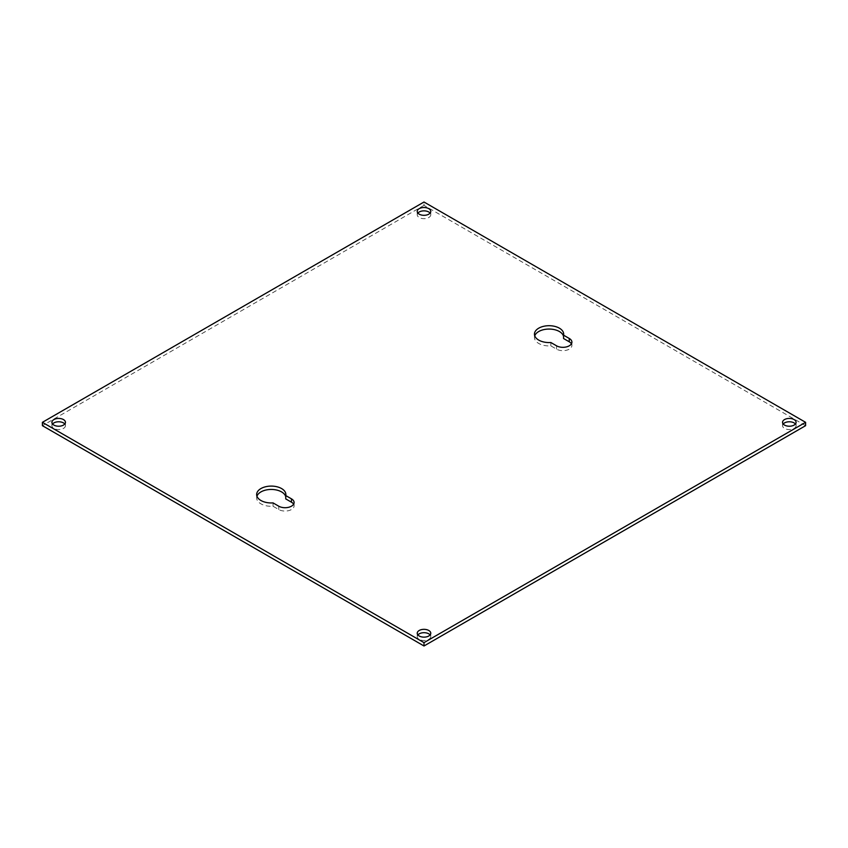 <?xml version="1.0" encoding="UTF-8"?>
<svg xmlns="http://www.w3.org/2000/svg" width="848" height="848" viewBox="0 0 848 848"><rect width="100%" height="100%" fill="white"/><g stroke="black" fill="none" stroke-linecap="round" stroke-linejoin="round"><path stroke-width="0.64" stroke-dasharray="4.24 3.18" d="M256.944 496.207A14.607 8.438 0 0 0 256.647 497.882A14.607 8.438 0 0 0 260.93 503.839A14.607 8.438 0 0 0 273.035 506.245L278.738 509.542A8.999 5.194 0 0 0 288.543 510.666A8.999 5.194 0 0 0 294.097 505.864A8.999 5.194 0 0 0 293.609 504.2M273.035 502.896L273.035 506.245M534.749 335.819A14.607 8.438 0 0 0 534.452 337.493A14.607 8.438 0 0 0 538.734 343.451A14.607 8.438 0 0 0 550.84 345.857L556.542 349.153A8.999 5.194 0 0 0 566.347 350.277A8.999 5.194 0 0 0 571.902 345.475A8.999 5.194 0 0 0 571.414 343.8M550.84 342.507L550.84 345.857M783.213 424A6.763 3.901 0 0 0 782.556 425.675A6.763 3.901 0 0 0 784.538 428.431A6.763 3.901 0 0 0 791.905 429.279A6.763 3.901 0 0 0 796.081 425.675A6.763 3.901 0 0 0 795.424 424M417.894 634.919A6.763 3.901 0 0 0 417.237 636.594A6.763 3.901 0 0 0 419.219 639.35A6.763 3.901 0 0 0 426.586 640.198A6.763 3.901 0 0 0 430.763 636.594A6.763 3.901 0 0 0 430.106 634.919M417.894 213.081A6.763 3.901 0 0 0 417.237 214.756A6.763 3.901 0 0 0 419.219 217.523A6.763 3.901 0 0 0 426.586 218.371A6.763 3.901 0 0 0 430.763 214.756A6.763 3.901 0 0 0 430.106 213.081M52.576 424A6.763 3.901 0 0 0 51.919 425.675A6.763 3.901 0 0 0 53.901 428.431A6.763 3.901 0 0 0 61.268 429.279A6.763 3.901 0 0 0 65.444 425.675A6.763 3.901 0 0 0 64.787 424M805.6 425.675L424 205.364L424 202.015M424 205.364L42.4 425.675M285.755 498.91A14.607 8.438 0 0 0 285.861 497.882A14.607 8.438 0 0 0 285.755 496.854M563.56 338.522A14.607 8.438 0 0 0 563.666 337.493A14.607 8.438 0 0 0 563.56 336.465M278.738 506.192L278.738 509.542M556.542 345.804L556.542 349.153M256.647 497.882L256.647 494.532M534.452 337.493L534.452 334.144M782.556 425.675L782.556 422.325M417.237 636.594L417.237 633.244M417.237 214.756L417.237 211.406M51.919 425.675L51.919 422.325M294.097 505.864L294.097 502.525M285.861 497.882L285.861 494.532M571.902 345.475L571.902 342.136M563.666 337.493L563.666 334.144M796.081 425.675L796.081 422.325M430.763 636.594L430.763 633.244M430.763 214.756L430.763 211.406M65.444 425.675L65.444 422.325"/><path stroke-width="1.27" d="M281.589 488.565A14.607 8.438 0 0 0 265.668 486.741A14.607 8.438 0 0 0 256.647 494.532A14.607 8.438 0 0 0 260.93 500.49A14.607 8.438 0 0 0 273.035 502.896L278.738 506.192A8.999 5.194 0 0 0 288.543 507.316A8.999 5.194 0 0 0 294.097 502.525A8.999 5.194 0 0 0 291.458 498.847L285.755 495.561A14.607 8.438 0 0 0 285.861 494.532A14.607 8.438 0 0 0 281.589 488.565M285.755 496.854A14.607 8.438 0 0 0 281.589 491.914A14.607 8.438 0 0 0 267.046 489.805A14.607 8.438 0 0 0 256.944 496.207M559.394 328.176A14.607 8.438 0 0 0 543.473 326.353A14.607 8.438 0 0 0 534.452 334.144A14.607 8.438 0 0 0 538.734 340.101A14.607 8.438 0 0 0 550.84 342.507L556.542 345.804A8.999 5.194 0 0 0 566.347 346.927A8.999 5.194 0 0 0 571.902 342.136A8.999 5.194 0 0 0 569.262 338.458L563.56 335.172A14.607 8.438 0 0 0 563.666 334.144A14.607 8.438 0 0 0 559.394 328.176M563.56 336.465A14.607 8.438 0 0 0 559.394 331.526A14.607 8.438 0 0 0 544.851 329.416A14.607 8.438 0 0 0 534.749 335.819M794.099 419.569A6.763 3.901 0 0 0 786.732 418.721A6.763 3.901 0 0 0 782.556 422.325A6.763 3.901 0 0 0 784.538 425.092A6.763 3.901 0 0 0 791.905 425.929A6.763 3.901 0 0 0 796.081 422.325A6.763 3.901 0 0 0 794.099 419.569M795.424 424A6.763 3.901 0 0 0 794.099 422.908A6.763 3.901 0 0 0 783.213 424M428.781 630.477A6.763 3.901 0 0 0 421.414 629.629A6.763 3.901 0 0 0 417.237 633.244A6.763 3.901 0 0 0 419.219 636A6.763 3.901 0 0 0 426.586 636.848A6.763 3.901 0 0 0 430.763 633.244A6.763 3.901 0 0 0 428.781 630.477M430.106 634.919A6.763 3.901 0 0 0 428.781 633.827A6.763 3.901 0 0 0 417.894 634.919M428.781 208.65A6.763 3.901 0 0 0 421.414 207.802A6.763 3.901 0 0 0 417.237 211.406A6.763 3.901 0 0 0 419.219 214.173A6.763 3.901 0 0 0 426.586 215.021A6.763 3.901 0 0 0 430.763 211.406A6.763 3.901 0 0 0 428.781 208.65M430.106 213.081A6.763 3.901 0 0 0 428.781 212A6.763 3.901 0 0 0 417.894 213.081M63.462 419.569A6.763 3.901 0 0 0 56.095 418.721A6.763 3.901 0 0 0 51.919 422.325A6.763 3.901 0 0 0 53.901 425.092A6.763 3.901 0 0 0 61.268 425.929A6.763 3.901 0 0 0 65.444 422.325A6.763 3.901 0 0 0 63.462 419.569M64.787 424A6.763 3.901 0 0 0 63.462 422.908A6.763 3.901 0 0 0 52.576 424M42.4 422.325L424 202.015L805.6 422.325L424 642.636L42.4 422.325L42.4 425.675L424 645.985L424 642.636M805.6 422.325L805.6 425.675L424 645.985M293.609 504.2A8.999 5.194 0 0 0 291.458 502.196L285.755 498.91L285.755 495.561M571.414 343.8A8.999 5.194 0 0 0 569.262 341.808L563.56 338.522L563.56 335.172M291.458 498.847L291.458 502.196M569.262 338.458L569.262 341.808"/></g></svg>
